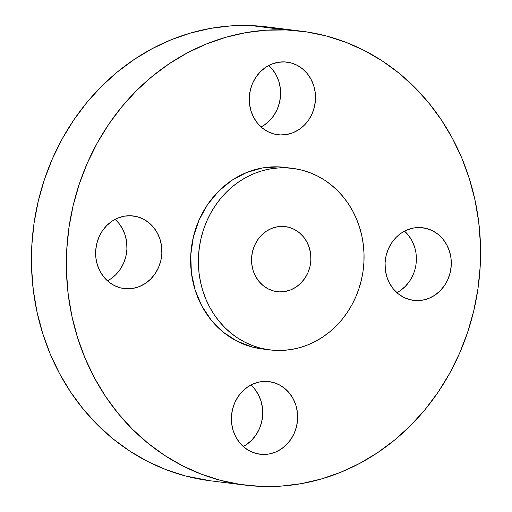 <?xml version="1.0" encoding="UTF-8"?>
<svg xmlns="http://www.w3.org/2000/svg" width="512" height="512" viewBox="0 0 512 512"><rect width="100%" height="100%" fill="white"/><g stroke="black" fill="none" stroke-linecap="round" stroke-linejoin="round"><path stroke-width="0.77" d="M416.122 300.589A36.595 33.082 -82.9 0 1 413.651 300.384A36.595 33.082 -82.9 0 1 385.19 261.35A36.595 33.082 -82.9 0 1 420.205 227.552L413.715 227.994L407.392 229.818L401.485 232.96L396.218 237.299L391.795 242.662L388.39 248.851L386.125 255.622L385.088 262.72L385.325 269.875L386.829 276.8L389.53 283.238L393.331 288.941L398.093 293.683L403.622 297.293L409.709 299.622L416.122 300.589L422.618 300.147L428.934 298.323L434.842 295.181L440.109 290.848L444.531 285.478L447.942 279.29L450.208 272.518L451.238 265.421L451.002 258.272L449.504 251.341L446.803 244.902L442.995 239.206L438.24 234.458L432.71 230.848L426.618 228.518L420.205 227.552A36.595 33.082 -82.9 0 1 422.682 227.757A36.595 33.082 -82.9 0 1 451.142 266.79A36.595 33.082 -82.9 0 1 416.122 300.589L411.2 299.974L416.122 300.589M262.483 454.445A36.595 33.082 -82.9 0 1 260.013 454.246A36.595 33.082 -82.9 0 1 231.552 415.213A36.595 33.082 -82.9 0 1 266.566 381.414L260.077 381.856L253.754 383.68L247.846 386.822L242.579 391.155L238.157 396.525L234.752 402.714L232.486 409.485L231.45 416.582L231.686 423.731L233.184 430.662L235.891 437.101L239.693 442.797L244.454 447.546L249.984 451.155L256.07 453.485L262.483 454.445L268.979 454.01L275.296 452.186L281.203 449.043L286.47 444.704L290.893 439.341L294.304 433.152L296.57 426.381L297.6 419.277L297.363 412.128L295.866 405.203L293.165 398.765L289.357 393.062L284.602 388.32L279.072 384.71L272.979 382.381L266.566 381.414A36.595 33.082 -82.9 0 1 269.043 381.619A36.595 33.082 -82.9 0 1 297.504 420.646A36.595 33.082 -82.9 0 1 262.483 454.445L257.562 453.837L262.483 454.445M126.707 288.787A36.595 33.082 -82.9 0 1 124.237 288.582A36.595 33.082 -82.9 0 1 95.776 249.555A36.595 33.082 -82.9 0 1 130.79 215.757L124.301 216.192L117.978 218.016L112.07 221.158L106.81 225.498L102.387 230.861L98.976 237.05L96.71 243.827L95.674 250.925L95.91 258.074L97.414 264.998L100.115 271.437L103.917 277.139L108.678 281.882L114.208 285.491L120.294 287.821L126.707 288.787L133.203 288.352L139.52 286.522L145.427 283.386L150.694 279.046L155.117 273.683L158.528 267.494L160.794 260.717L161.83 253.619L161.587 246.47L160.09 239.546L157.389 233.107L153.581 227.405L148.826 222.656L143.296 219.053L137.21 216.717L130.79 215.757A36.595 33.082 -82.9 0 1 133.267 215.962A36.595 33.082 -82.9 0 1 161.728 254.989A36.595 33.082 -82.9 0 1 126.707 288.787L121.786 288.173L126.707 288.787M280.346 134.925A36.595 33.082 -82.9 0 1 277.875 134.726A36.595 33.082 -82.9 0 1 249.414 95.693A36.595 33.082 -82.9 0 1 284.429 61.894L277.939 62.336L271.616 64.16L265.709 67.302L260.448 71.635L256.026 77.005L252.614 83.194L250.349 89.965L249.312 97.062L249.549 104.211L251.053 111.142L253.754 117.574L257.562 123.277L262.317 128.026L267.846 131.629L273.933 133.965L280.346 134.925L286.842 134.49L293.165 132.666L299.066 129.523L304.333 125.184L308.755 119.821L312.166 113.632L314.432 106.854L315.469 99.757L315.232 92.608L313.728 85.683L311.027 79.245L307.219 73.542L302.464 68.8L296.934 65.19L290.848 62.861L284.429 61.894A36.595 33.082 -82.9 0 1 286.906 62.099A36.595 33.082 -82.9 0 1 315.366 101.126A36.595 33.082 -82.9 0 1 280.346 134.925L275.424 134.317L280.346 134.925M286.221 29.939A228.704 206.765 -82.9 0 1 301.683 31.219A228.704 206.765 -82.9 0 1 479.558 275.155A228.704 206.765 -82.9 0 1 260.698 486.4L240.499 484.474L220.614 480.371L201.242 474.125L182.56 465.805L164.755 455.475L148 443.251L132.448 429.248L118.259 413.594L105.562 396.442L94.483 377.958L85.126 358.323L77.587 337.722L71.93 316.358L68.218 294.432L66.477 272.154L66.733 249.741L68.979 227.411L73.197 205.382L79.341 183.853L87.354 163.046L97.158 143.149L108.666 124.365L121.754 106.867L136.307 90.829L152.179 76.403L169.216 63.725L187.264 52.915L206.138 44.09L225.658 37.325L245.645 32.685L265.894 30.214L286.221 29.939L306.419 31.866L326.304 35.974L345.677 42.214L364.358 50.541L382.163 60.864L398.918 73.088L414.464 87.098L428.659 102.746L441.35 119.898L452.435 138.381L461.786 158.016L469.331 178.618L474.982 199.987L478.701 221.914L480.435 244.186L480.186 266.598L477.939 288.928L473.722 310.963L467.578 332.486L459.565 353.299L449.76 373.19L438.253 391.974L425.165 409.472L410.611 425.51L394.739 439.942L377.696 452.621L359.654 463.424L340.781 472.25L321.254 479.021L301.274 483.661L281.024 486.125L260.698 486.4A228.704 206.765 -82.9 0 1 245.235 485.126A228.704 206.765 -82.9 0 1 67.36 241.184A228.704 206.765 -82.9 0 1 286.221 29.939L251.302 25.6L286.221 29.939M301.683 31.219L266.765 26.874A228.704 206.765 97.1 0 0 251.302 25.6A228.704 206.765 97.1 0 0 32.442 236.845A228.704 206.765 97.1 0 0 210.317 480.781L245.235 485.126M286.323 167.846A91.482 82.707 -82.9 0 1 292.506 168.352A91.482 82.707 -82.9 0 1 363.661 265.933A91.482 82.707 -82.9 0 1 276.115 350.426L268.032 349.658L260.077 348.013L252.333 345.517L244.858 342.189L237.734 338.061L231.034 333.171L224.813 327.565L219.136 321.306L214.061 314.445L209.626 307.053L205.888 299.2L202.867 290.957L200.608 282.413L199.123 273.638L198.426 264.73L198.528 255.763L199.424 246.835L201.114 238.022L203.571 229.408L206.778 221.088L210.701 213.126L215.302 205.613L220.538 198.618L226.355 192.198L232.704 186.426L239.52 181.357L246.739 177.037L254.291 173.504L262.099 170.797L270.093 168.941L278.195 167.955L286.323 167.846L294.4 168.614L302.355 170.259L310.106 172.755L317.574 176.083L324.698 180.211L331.398 185.101L337.619 190.707L343.296 196.966L348.378 203.827L352.806 211.219L356.55 219.072L359.565 227.315L361.83 235.859L363.315 244.634L364.006 253.542L363.91 262.509L363.008 271.437L361.325 280.25L358.867 288.864L355.661 297.184L351.738 305.146L347.136 312.659L341.901 319.654L336.077 326.074L329.728 331.846L322.912 336.915L315.693 341.235L308.147 344.768L300.339 347.475L292.346 349.331L284.243 350.317L276.115 350.426A91.482 82.707 -82.9 0 1 269.926 349.92A91.482 82.707 -82.9 0 1 198.778 252.339A91.482 82.707 -82.9 0 1 286.323 167.846L278.56 166.88L286.323 167.846M292.506 168.352L284.749 167.392A91.482 82.707 97.1 0 0 278.56 166.88A91.482 82.707 97.1 0 0 191.021 251.379A91.482 82.707 97.1 0 0 262.17 348.954L269.926 349.92M279.386 291.853A32.787 29.645 -82.9 0 1 277.171 291.674A32.787 29.645 -82.9 0 1 251.674 256.704A32.787 29.645 -82.9 0 1 283.046 226.419A32.787 29.645 -82.9 0 1 285.261 226.598A32.787 29.645 -82.9 0 1 310.765 261.568A32.787 29.645 -82.9 0 1 279.386 291.853L274.976 291.309L279.386 291.853L285.203 291.462L290.867 289.824L296.16 287.014L300.877 283.123L304.845 278.317L307.898 272.774L309.926 266.707L310.854 260.346L310.643 253.939L309.299 247.731L306.874 241.965L303.469 236.858L299.206 232.602L294.246 229.37L288.794 227.283L283.046 226.419L277.229 226.81L271.565 228.448L266.272 231.258L261.555 235.149L257.594 239.955L254.534 245.498L252.506 251.565L251.584 257.926L251.795 264.333L253.139 270.541L255.558 276.307L258.97 281.414L263.232 285.67L268.186 288.902L273.645 290.989L279.386 291.853M285.133 167.437L278.56 166.88L262.33 167.974L246.528 172.538L231.763 180.39L218.598 191.232L207.539 204.646L199.014 220.122L193.35 237.056L190.771 254.797L191.36 272.672L195.11 289.99L201.869 306.086L211.379 320.339L223.277 332.205L237.101 341.222L252.32 347.053L262.534 348.998M266.938 26.893L251.302 25.6L230.976 25.875L210.726 28.339L190.746 32.979L171.219 39.75L152.346 48.576L134.304 59.379L117.261 72.058L101.389 86.49L86.835 102.528L73.747 120.026L62.24 138.81L52.435 158.701L44.422 179.514L38.278 201.037L34.061 223.072L31.814 245.402L31.565 267.814L33.299 290.086L37.018 312.013L42.669 333.382L50.214 353.984L59.565 373.619L70.65 392.102L83.341 409.254L97.536 424.902L113.082 438.912L129.837 451.136L147.642 461.459L166.323 469.786L185.696 476.026L210.502 480.806M413.024 274.95L409.613 281.139L405.19 286.502L399.93 290.842L396.883 292.653A36.595 33.082 97.1 0 0 404.531 231.149L408.083 234.861L411.885 240.563L414.586 247.002M250.893 385.005L254.438 388.723L258.246 394.426L260.947 400.858L262.451 407.789L262.688 414.938L261.651 422.035L259.386 428.806L255.974 434.995L251.552 440.365L246.291 444.698L243.245 446.515A36.595 33.082 97.1 0 0 250.893 385.005M115.117 219.347L118.669 223.059L122.47 228.762L125.171 235.2L126.675 242.125L126.912 249.28L125.875 256.378L123.61 263.149L120.205 269.338L115.782 274.701L110.515 279.04L107.469 280.851A36.595 33.082 97.1 0 0 115.117 219.347M268.755 65.485L272.307 69.203L276.109 74.899L278.816 81.338L280.314 88.269L280.55 95.418L279.514 102.515L277.248 109.286L273.843 115.475L269.421 120.845L264.154 125.178L261.107 126.995A36.595 33.082 97.1 0 0 268.755 65.485"/></g></svg>
